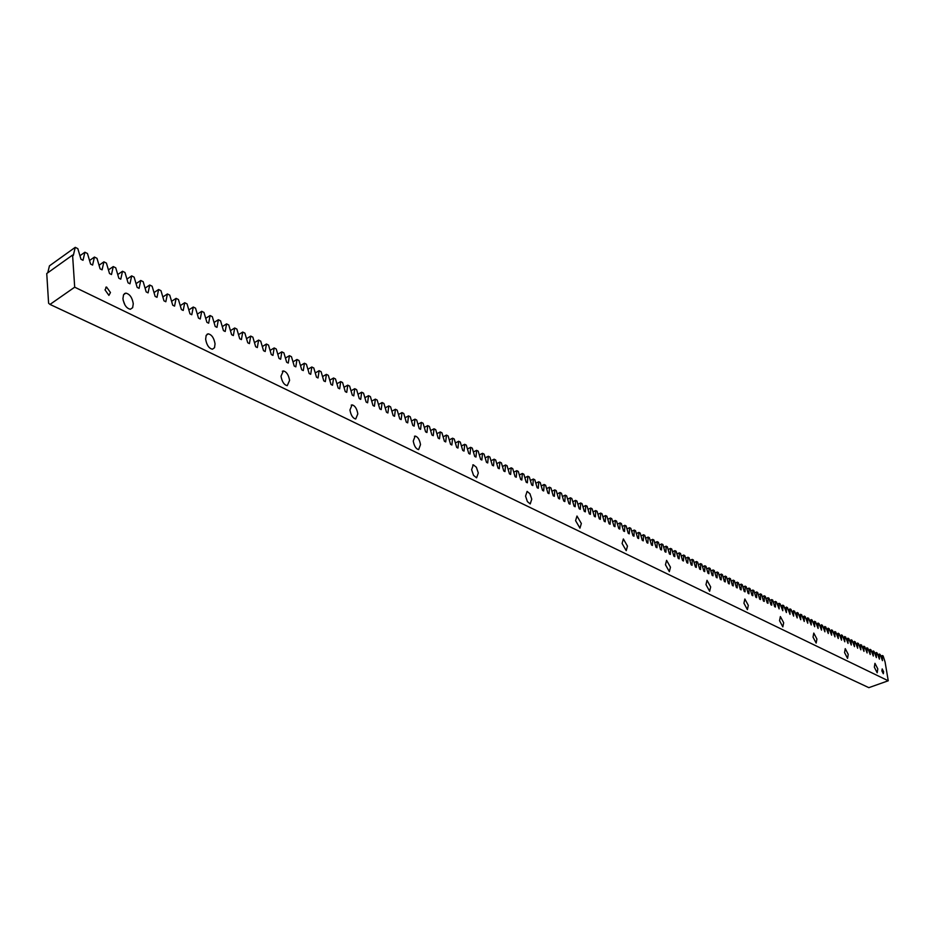<?xml version="1.0" encoding="UTF-8"?>
<svg xmlns="http://www.w3.org/2000/svg" width="935" height="935" viewBox="0 0 935 935"><rect width="100%" height="100%" fill="white"/><g stroke="black" fill="none" stroke-linecap="round" stroke-linejoin="round"><path stroke-width="1.4" d="M881.88 670.898L883.33 673.738L883.633 671.751L882.196 668.922L881.88 670.898M105.024 289.873L108.916 295.39L110.459 292.538L106.555 287.022L105.024 289.873M874.342 667.193L877.182 672.768L877.801 668.887L874.95 663.324L874.342 667.193M844.574 652.595L847.554 658.357L848.232 654.395L845.252 648.645L844.574 652.595M813.029 637.121L816.162 643.07L816.909 639.026L813.777 633.088L813.029 637.121M779.545 620.7L782.829 626.859L783.67 622.722L780.374 616.574L779.545 620.7M743.933 603.239L747.392 609.62L748.316 605.389L744.856 599.008L743.933 603.239M705.983 584.62L709.642 591.247L710.67 586.923L707.012 580.308L705.983 584.62M665.463 564.752L669.343 571.636L670.465 567.206L666.597 560.334L665.463 564.752M622.102 543.48L626.216 550.645L627.467 546.11L623.353 538.957L622.102 543.48M575.586 520.666L579.957 528.135L581.348 523.495L576.977 516.038L575.586 520.666M525.563 496.134L527.387 501.581L530.227 503.93L531.758 499.173L529.935 493.738L527.106 491.389L525.563 496.134M471.614 469.674L473.542 475.366L476.605 477.832L478.311 472.958L476.382 467.266L473.32 464.812L471.614 469.674M413.258 441.051C414.205 446.124 415.993 448.975 418.623 449.606L420.516 444.604C419.57 439.555 417.781 436.703 415.152 436.072L413.258 441.051M349.947 409.998C350.917 415.304 352.846 418.307 355.721 418.985L357.825 413.866C356.854 408.56 354.926 405.568 352.051 404.89L349.947 409.998M281.003 376.186C282.008 381.76 284.088 384.916 287.255 385.652L289.593 380.393C288.588 374.83 286.507 371.674 283.34 370.938L281.003 376.186M205.642 339.218C206.682 345.097 208.949 348.428 212.444 349.223L214.536 347.68L215.05 343.835C214.01 337.979 211.742 334.648 208.248 333.842L206.167 335.384L205.642 339.218M122.929 298.651C124.004 304.857 126.482 308.398 130.374 309.263L132.653 307.673L133.273 303.723C132.209 297.54 129.731 294.011 125.839 293.134L123.56 294.712L122.929 298.651M877.568 654.617L880.104 654.406L882.453 660.648L882.313 655.529L883.131 655.938L885.071 661.945L888.25 680.774L868.837 687.657L49.999 304.424L74.695 287.185L888.25 680.774M874.505 653.086L877.053 652.864L879.426 659.117L879.286 653.997M871.432 651.531L873.991 651.321L876.364 657.597L876.235 652.455M868.335 649.977L870.906 649.755L873.302 656.054L873.173 650.9M865.214 648.411L867.809 648.189L870.204 654.512L870.076 649.334M862.082 646.845L864.688 646.611L867.096 652.946L866.979 647.768M858.926 645.255L861.556 645.021L863.963 651.379L863.858 646.19M855.759 643.666L858.4 643.432L860.819 649.802L860.714 644.601M852.568 642.064L855.221 641.819L857.652 648.224L857.547 642.999M849.354 640.452L852.03 640.206L854.473 646.623L854.368 641.387M846.128 638.827L848.816 638.582L851.259 645.021L851.166 639.774M842.879 637.191L845.579 636.945L848.033 643.409L847.951 638.137M839.607 635.555L842.318 635.297L844.796 641.784L844.702 636.501M836.311 633.895L839.046 633.638L841.535 640.148L841.442 634.853M833.003 632.235L835.75 631.978L838.239 638.5L838.169 633.194M829.672 630.564L832.442 630.295L834.943 636.84L834.861 631.522M826.318 628.881L829.1 628.612L831.612 635.181L831.542 629.851M822.94 627.186L825.745 626.917L828.27 633.498L828.2 628.156M819.551 625.48L822.368 625.199L824.904 631.815L824.845 626.462M816.126 623.762L818.966 623.481L821.514 630.12L821.456 624.744M812.69 622.032L815.542 621.752L818.102 628.413L818.055 623.026M809.231 620.302L812.106 620.01L814.665 626.695L814.619 621.284M805.748 618.549L808.635 618.257L811.218 624.966L811.171 619.543M802.242 616.784L805.152 616.504L807.735 623.224L807.7 617.79M798.712 615.02L801.646 614.727L804.24 621.471L804.217 616.025M795.171 613.231L798.116 612.939L800.722 619.706L800.699 614.248M791.594 611.443L794.551 611.139L797.169 617.93L797.158 612.46M787.995 609.643L790.975 609.328L793.605 616.142L793.605 610.66M784.383 607.82L787.375 607.505L790.017 614.353L790.017 608.849M780.737 605.997L782.782 605.179L783.752 605.681L786.405 612.542L786.405 607.025M777.067 604.15L779.124 603.332L780.106 603.835L782.77 610.719L782.782 605.179M773.385 602.304L775.442 601.474L776.436 601.976L779.112 608.884L779.124 603.332M769.669 600.434L771.749 599.604L772.742 600.106L774.647 606.651L775.431 607.037L775.442 601.474M765.929 598.564L768.021 597.722L769.026 598.225L770.931 604.793L771.714 605.179L771.749 599.604M762.165 596.67L764.269 595.817L765.274 596.331L767.203 602.923L767.986 603.309L768.021 597.722M758.367 594.765L760.494 593.912L761.511 594.426L763.439 601.03L764.222 601.427L764.269 595.817M754.557 592.848L756.696 591.984L757.712 592.51L759.641 599.136L760.447 599.534L760.494 593.912M750.723 590.932L752.862 590.055L753.89 590.569L755.831 597.231L756.637 597.629L756.696 591.984M746.855 588.992L749.017 588.103L750.045 588.629L751.997 595.303L752.804 595.712L752.862 590.055M742.963 587.028L745.137 586.14L746.177 586.666L748.129 593.374L748.947 593.783L749.017 588.103M739.036 585.065L741.233 584.165L742.273 584.702L744.237 591.423L745.055 591.832L745.137 586.14M735.097 583.089L737.294 582.178L738.358 582.715L740.321 589.459L741.151 589.868L741.233 584.165M731.123 581.091L733.344 580.179L734.407 580.717L736.383 587.484L737.212 587.905L737.294 582.178M727.126 579.092L729.358 578.169L730.422 578.707L732.409 585.497L733.25 585.918L733.344 580.179M723.094 577.07L725.35 576.135L726.425 576.685L728.412 583.498L729.253 583.919L729.358 578.169M719.05 575.037L721.306 574.09L722.393 574.639L724.391 581.476L725.233 581.909L725.35 576.135M714.959 572.991L717.238 572.033L718.325 572.594L720.336 579.455L721.189 579.875L721.306 574.09M710.857 570.923L713.136 569.964L714.246 570.525L716.257 577.409L717.11 577.842L717.238 572.033M706.72 568.854L709.022 567.884L710.133 568.445L712.143 575.352L713.008 575.785L713.136 569.964M702.547 566.762L704.861 565.78L705.983 566.341L708.005 573.272L708.882 573.716L709.022 567.884M698.351 564.658L700.689 563.665L701.811 564.237L703.845 571.192L704.721 571.624L704.861 565.78M694.121 562.531L696.47 561.538L697.603 562.11L699.649 569.088L700.525 569.532L700.689 563.665M689.866 560.404L692.227 559.387L693.373 559.96L695.418 566.972L696.306 567.416L696.47 561.538M685.577 558.253L687.961 557.225L689.107 557.809L691.164 564.845L692.064 565.289L692.227 559.387M681.264 556.091L683.66 555.051L684.817 555.635L686.874 562.695L687.786 563.15L687.961 557.225M676.917 553.906L679.324 552.865L680.493 553.45L682.562 560.533L683.473 560.988L683.66 555.051M672.534 551.708L674.965 550.657L676.145 551.253L678.214 558.359L679.137 558.814L679.324 552.865M668.128 549.5L670.57 548.436L671.751 549.032L673.843 556.161L674.766 556.629L674.965 550.657M663.686 547.267L666.152 546.192L667.333 546.8L669.425 553.952L670.36 554.42L670.57 548.436M659.21 545.035L661.688 543.948L662.892 544.544L664.984 551.732L665.93 552.199L666.152 546.192M654.71 542.767L657.2 541.669L658.404 542.288L660.519 549.488L661.466 549.967L661.688 543.948M650.164 540.5L652.677 539.39L653.892 539.998L656.008 547.232L656.966 547.711L657.2 541.669M645.594 538.209L648.13 537.076L649.346 537.695L651.473 544.965L652.431 545.444L652.677 539.39M640.989 535.895L643.537 534.762L644.776 535.381L646.903 542.674L647.861 543.153L648.13 537.076M636.349 533.569L638.909 532.424L640.159 533.055L642.298 540.372L643.268 540.851L643.537 534.762M631.674 531.232L634.257 530.063L635.508 530.706L637.658 538.046L638.64 538.537L638.909 532.424M626.964 528.871L629.571 527.691L630.833 528.333L632.983 535.708L633.965 536.199L634.257 530.063M622.219 526.487L624.837 525.306L626.111 525.949L628.273 533.347L629.267 533.838L629.571 527.691M617.439 524.091L620.08 522.899L621.366 523.542L623.54 530.975L624.533 531.477L624.837 525.306M612.624 521.683L615.288 520.468L616.574 521.122L618.76 528.579L619.765 529.081L620.08 522.899M607.773 519.252L610.45 518.025L611.747 518.68L613.944 526.171L614.961 526.674L615.288 520.468M602.888 516.798L605.588 515.571L606.897 516.225L609.094 523.74L610.111 524.255L610.45 518.025M597.968 514.332L600.679 513.081L602 513.747L604.209 521.286L605.237 521.812L605.588 515.571M593 511.854L595.735 510.58L597.068 511.258L599.277 518.82L600.317 519.346L600.679 513.081M587.998 509.341L590.756 508.067L592.089 508.745L594.321 516.342L595.361 516.868L595.735 510.58M582.961 506.817L585.731 505.531L587.087 506.209L589.319 513.841L590.371 514.367L590.756 508.067M577.888 504.281L580.682 502.972L582.038 503.661L584.282 511.316L585.345 511.842L585.731 505.531M572.769 501.721L575.586 500.389L576.953 501.09L579.197 508.769L580.273 509.306L580.682 502.972M567.615 499.138L570.443 497.794L571.823 498.495L574.09 506.209L575.165 506.747L575.586 500.389M562.414 496.532L565.266 495.176L566.657 495.877L568.936 503.626L570.023 504.175L570.443 497.794M557.178 493.914L560.053 492.535L561.456 493.248L563.735 501.02L564.833 501.569L565.266 495.176M551.907 491.261L554.794 489.882L556.208 490.594L558.499 498.402L559.597 498.951L560.053 492.535M546.578 488.608L549.5 487.193L550.925 487.918L553.216 495.76L554.338 496.31L554.794 489.882M541.225 485.919L544.158 484.494L545.596 485.23L547.898 493.096L549.02 493.657L549.5 487.193M535.813 483.208L538.77 481.77L540.22 482.507L542.534 490.408L543.667 490.968L544.158 484.494M530.367 480.485L533.347 479.036L534.808 479.772L537.134 487.696L538.268 488.269L538.77 481.77M524.874 477.738L527.878 476.266L529.35 477.014L531.688 484.973L532.833 485.546L533.347 479.036M519.346 474.968L522.361 473.472L523.845 474.232L526.195 482.226L527.352 482.799L527.878 476.266M513.759 472.175L516.81 470.667L518.306 471.427L520.655 479.445L521.823 480.029L522.361 473.472M508.137 469.358L511.2 467.827L512.707 468.599L515.08 476.651L516.249 477.247L516.81 470.667M502.469 466.518L505.554 464.975L507.074 465.747L509.446 473.835L510.639 474.431L511.2 467.827M496.754 463.655L499.863 462.1L501.394 462.872L503.778 470.995L504.982 471.591L505.554 464.975M490.98 460.78L494.124 459.19L495.667 459.973L498.063 468.131L499.267 468.739L499.863 462.1M485.171 457.869L488.339 456.268L489.893 457.051L492.301 465.244L493.516 465.852L494.124 459.19M479.316 454.936L482.495 453.311L484.073 454.106L486.481 462.334L487.708 462.954L488.339 456.268M473.402 451.979L476.616 450.343L478.194 451.137L480.625 459.401L481.864 460.02L482.495 453.311M467.442 448.999L470.679 447.339L472.28 448.145L474.711 456.444L475.962 457.063L476.616 450.343M461.434 445.995L464.695 444.312L466.308 445.13L468.751 453.452L470.013 454.083L470.679 447.339M455.38 442.968L458.664 441.262L460.289 442.08L462.743 450.448L464.017 451.079L464.695 444.312M449.267 439.917L452.587 438.188L454.223 439.006L456.689 447.409L457.963 448.052L458.664 441.262M443.108 436.832L446.451 435.079L448.099 435.92L450.576 444.347L451.862 445.002L452.587 438.188M436.902 433.723L440.256 431.947L441.928 432.788L444.417 441.262L445.714 441.916L446.451 435.079M430.626 430.591L434.015 428.791L435.698 429.644L438.199 438.153L439.508 438.807L440.256 431.947M424.315 427.435L427.727 425.612L429.422 426.465L431.935 435.009L433.256 435.675L434.015 428.791M417.933 424.245L421.381 422.398L423.087 423.263L425.612 431.853L426.944 432.519L427.727 425.612M411.505 421.031L414.976 419.16L416.694 420.037L419.231 428.651L420.575 429.329L421.381 422.398M405.019 417.793L408.513 415.9L410.255 416.776L412.802 425.437L414.158 426.115L414.976 419.16M398.474 414.521L402.003 412.604L403.756 413.492L406.304 422.188L407.683 422.865L408.513 415.9M391.87 411.225L395.423 409.273L397.2 410.173L399.759 418.903L401.15 419.593L402.003 412.604M385.22 407.894L388.796 405.919L390.585 406.83L393.167 415.596L394.558 416.297L395.423 409.273M378.5 404.539L382.111 402.541L383.911 403.452L386.506 412.265L387.908 412.966L388.796 405.919M371.721 401.15L375.356 399.128L377.179 400.051L379.785 408.899L381.2 409.612L382.111 402.541M364.884 397.737L368.554 395.68L370.389 396.615L372.995 405.498L374.432 406.222L375.356 399.128M357.988 394.289L361.681 392.209L363.528 393.144L366.158 402.073L367.607 402.798L368.554 395.68M351.022 390.818L354.751 388.703L356.621 389.65L359.262 398.614L360.711 399.35L361.681 392.209M343.998 387.312L347.75 385.162L349.643 386.12L352.296 395.131L353.757 395.867L354.751 388.703M336.904 383.771L340.702 381.597L342.596 382.555L345.26 391.613L346.745 392.349L347.75 385.162M329.751 380.194L333.573 377.997L335.49 378.967L338.178 388.06L339.674 388.808L340.702 381.597M322.54 376.595L326.385 374.362L328.325 375.344L331.013 384.472L332.521 385.232L333.573 377.997M315.247 372.96L319.139 370.692L321.091 371.674L323.791 380.861L325.322 381.62L326.385 374.362M307.895 369.29L311.811 366.988L313.786 367.981L316.509 377.202L318.04 377.974L319.139 370.692M300.474 365.585L304.424 363.248L306.411 364.253L309.146 373.521L310.7 374.304L311.811 366.988M292.982 361.845L296.968 359.484L298.978 360.501L301.725 369.804L303.291 370.587L304.424 363.248M285.42 358.082L289.441 355.674L291.463 356.702L294.221 366.052L295.811 366.847L296.968 359.484M277.788 354.272L281.844 351.829L283.889 352.869L286.659 362.266L288.26 363.06L289.441 355.674M270.086 350.426L274.177 347.949L276.234 349L279.027 358.432L280.64 359.239L281.844 351.829M262.314 346.546L266.428 344.033L268.509 345.085L271.314 354.575L272.938 355.393L274.177 347.949M254.46 342.631L258.609 340.083L260.713 341.146L263.53 350.672L265.178 351.502L266.428 344.033M246.524 338.68L250.72 336.086L252.847 337.161L255.676 346.745L257.324 347.575L258.609 340.083M238.519 334.683L242.749 332.054L244.888 333.141L247.74 342.771L249.411 343.613L250.72 336.086M230.442 330.663L234.697 327.986L236.871 329.085L239.722 338.762L241.417 339.604L242.749 332.054M222.285 326.595L226.574 323.884L228.759 324.983L231.635 334.707L233.341 335.56L234.697 327.986M214.033 322.481L218.369 319.735L220.578 320.845L223.465 330.616L225.195 331.481L226.574 323.884M205.712 318.344L210.083 315.539L212.315 316.673L215.214 326.479L216.967 327.355L218.369 319.735M197.308 314.148L201.726 311.308L203.97 312.442L206.892 322.318L208.645 323.194L210.083 315.539M188.823 309.917L193.276 307.031L195.544 308.188L198.477 318.099L200.254 318.987L201.726 311.308M180.245 305.651L184.733 302.718L187.035 303.875L189.98 313.844L191.78 314.744L193.276 307.031M171.584 301.339L176.119 298.358L178.433 299.527L181.402 309.543L183.213 310.455L184.733 302.718M162.842 296.991L167.412 293.952L169.749 295.144L172.73 305.207L174.565 306.119L176.119 298.358M154.006 292.585L158.611 289.511L160.984 290.703L163.976 300.825L165.822 301.748L167.412 293.952M145.077 288.144L149.729 285.011L152.124 286.227L155.128 296.395L156.998 297.33L158.611 289.511M136.054 283.656L140.753 280.477L143.172 281.692L146.187 291.919L148.081 292.865L149.729 285.011M126.95 279.121L131.683 275.883L134.126 277.122L137.165 287.396L139.07 288.354L140.753 280.477M117.74 274.539L122.52 271.255L124.986 272.494L128.048 282.826L129.965 283.796L131.683 275.883M108.437 269.911L113.264 266.569L115.753 267.831L118.827 278.209L120.779 279.179L122.52 271.255M99.04 265.248L103.902 261.835L106.426 263.109L109.512 273.546L111.487 274.528L113.264 266.569M89.538 260.526L94.447 257.055L96.995 258.34L100.103 268.836L102.09 269.829L103.902 261.835M79.943 255.746L84.898 252.228L87.469 253.525L90.601 264.067L92.6 265.072L94.447 257.055M47.755 272.798L49.45 265.856L75.244 247.343L77.839 248.652L80.983 259.264L83.016 260.281L84.898 252.228M75.244 247.343L73.327 255.419L72.579 255.056L74.695 287.185M72.579 255.056L46.75 273.523L48.597 303.232L49.999 304.424M880.606 656.148L882.313 655.529M125.021 305.126L123.128 300.147M125.839 293.134L124.425 293.648M208.248 333.842L207.067 334.251M283.34 370.938L282.358 371.265M352.051 404.89L351.221 405.147M415.152 436.072L414.45 436.283M473.32 464.812L472.724 464.987M106.555 287.022L105.795 287.29"/></g></svg>
